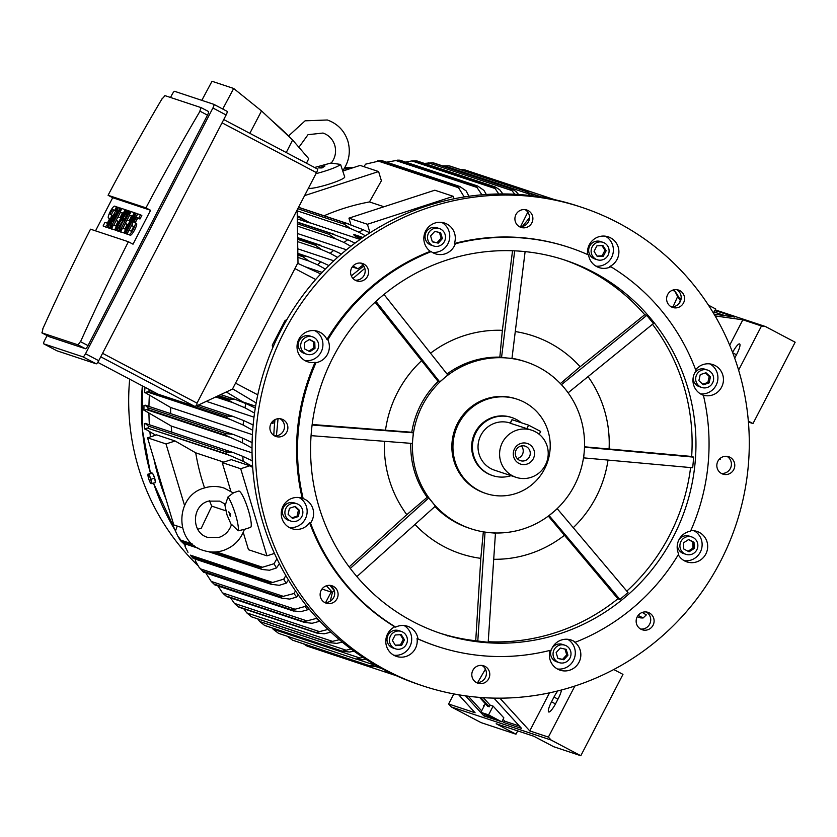<?xml version="1.0" encoding="UTF-8"?>
<svg xmlns="http://www.w3.org/2000/svg" width="837" height="837" viewBox="0 0 837 837"><rect width="100%" height="100%" fill="white"/><g stroke="black" fill="none" stroke-linecap="round" stroke-linejoin="round"><path stroke-width="1.26" d="M225.551 504.303L227.988 496.948L233.314 492.962M233.397 493.003L224.096 488.076C217.474 485.941 210.84 485.931 204.176 488.044C174.902 495.766 174.232 542.533 203.391 550.432C210.014 552.577 216.647 552.587 223.312 550.474C233.638 546.812 240.669 539.771 244.383 529.35L238.189 530.804L231.535 524.36C229.453 530.836 225.289 535.178 219.053 537.396L207.722 537.385C191.045 533.033 191.443 505.558 208.434 501.122L219.765 501.133L225.655 504.429M227.988 496.948A19.105 3.296 72 0 1 235.553 514.692A19.105 3.296 72 0 1 238.189 530.804M233.188 492.847L238.681 491.057A19.105 3.296 72 0 1 239.12 491.078A19.105 3.296 72 0 1 248.087 509.356A19.105 3.296 72 0 1 250.493 527.383L244.289 529.402M222.223 462.61L231.315 459.649L249.792 465.78L240.7 468.741L222.223 462.61L230.855 491.256M243.232 532.342L248.474 549.71L266.951 555.841L274.452 553.403M240.7 468.741L266.951 555.841M175.111 440.994L166.019 443.945L147.542 437.814L156.624 434.863L175.111 440.994L195.722 452.838A216.208 211.28 108.4 0 0 204.573 487.919M209.47 500.808A216.208 211.28 108.4 0 0 211.782 506.144L201.351 528.095L197.762 529.266M225.812 510.811L211.782 506.144M195.722 452.838L223.699 462.129M166.019 443.945L184.558 505.496M147.542 437.814L173.782 524.914L182.445 527.791M249.792 465.78L252.69 467.444M276.44 435.774L278.051 418.72M334.361 590.744L329.904 585.356M330.238 601.196L332.435 592.303L334.287 590.713M525.029 209.616A9.165 8.956 -71.6 0 1 519.369 226.67M726.945 456.332A9.165 8.956 -71.6 0 1 721.285 473.386M481.945 665.436A9.165 8.956 -71.6 0 1 476.284 682.49M280.029 418.73A9.165 8.956 -71.6 0 1 274.369 435.784M422.936 685.901L419.546 684.771A252.115 246.36 -71.6 0 1 383.001 669.192A252.115 246.36 -71.6 0 1 272.297 348.851A252.115 246.36 -71.6 0 1 578.377 206.216L581.767 207.335A252.115 246.36 -71.6 0 1 618.302 222.914A252.115 246.36 -71.6 0 1 729.006 543.255A252.115 246.36 -71.6 0 1 422.936 685.901A252.115 246.36 -71.6 0 1 386.391 670.322A252.115 246.36 -71.6 0 1 275.687 349.981A252.115 246.36 -71.6 0 1 581.767 207.335M360.716 263.08A9.165 8.956 -71.6 0 1 355.055 280.133M330.249 585.387A9.165 8.956 -71.6 0 1 324.589 602.441M646.258 611.973A9.165 8.956 -71.6 0 1 640.598 629.026M676.725 289.665A9.165 8.956 -71.6 0 1 671.065 306.719M523.031 227.821A9.165 8.956 -71.6 0 1 515.111 216.909A9.165 8.956 -71.6 0 1 526.776 210.003A9.165 8.956 -71.6 0 1 523.031 227.821M716.87 464.661A9.165 8.956 -71.6 0 1 728.692 456.72A9.165 8.956 -71.6 0 1 734.74 466.167A9.165 8.956 -71.6 0 1 722.917 474.119A9.165 8.956 -71.6 0 1 716.87 464.661M481.673 665.405A9.165 8.956 -71.6 0 1 489.582 676.327A9.165 8.956 -71.6 0 1 477.917 683.222A9.165 8.956 -71.6 0 1 481.673 665.405M287.834 428.565A9.165 8.956 -71.6 0 1 276.011 436.516A9.165 8.956 -71.6 0 1 269.953 427.069A9.165 8.956 -71.6 0 1 281.787 419.117A9.165 8.956 -71.6 0 1 287.834 428.565M365.288 279.15A9.165 8.956 -71.6 0 1 350.745 273.94A9.165 8.956 -71.6 0 1 362.463 263.467A9.165 8.956 -71.6 0 1 365.288 279.15M336.045 588.568A9.165 8.956 -71.6 0 1 326.221 603.184A9.165 8.956 -71.6 0 1 321.722 589.384A9.165 8.956 -71.6 0 1 336.045 588.568M639.416 614.086A9.165 8.956 -71.6 0 1 653.959 619.296A9.165 8.956 -71.6 0 1 642.241 629.769A9.165 8.956 -71.6 0 1 639.416 614.086M668.658 304.668A9.165 8.956 -71.6 0 1 678.472 290.052A9.165 8.956 -71.6 0 1 682.982 303.852A9.165 8.956 -71.6 0 1 668.658 304.668M575.375 642.23A16.039 15.673 -71.6 0 0 551.238 650.077A210.097 205.306 -71.6 0 1 437.092 646.321L436.171 646.018A210.097 205.306 -71.6 0 1 417.046 638.558A16.039 15.673 -71.6 0 1 394.122 655.402A16.039 15.673 -71.6 0 1 394.761 626.808A210.097 205.306 -71.6 0 1 309.606 522.759A16.039 15.673 -71.6 0 1 281.933 518.323A16.039 15.673 -71.6 0 1 302.23 498.287A210.097 205.306 -71.6 0 1 315.078 362.358A16.039 15.673 -71.6 0 1 298.861 339.247A16.039 15.673 -71.6 0 1 326.932 339.498A210.097 205.306 -71.6 0 1 430.249 251.309A16.039 15.673 -71.6 0 1 444.635 223.071A16.039 15.673 -71.6 0 1 454.386 243.462A210.097 205.306 -71.6 0 1 568.532 247.218L569.453 247.522A210.097 205.306 -71.6 0 1 588.578 254.982A16.039 15.673 -71.6 0 0 610.864 266.731A210.097 205.306 -71.6 0 1 696.018 370.781A16.039 15.673 -71.6 0 0 703.394 395.252A210.097 205.306 -71.6 0 1 690.546 531.181A16.039 15.673 -71.6 0 0 678.692 554.042A210.097 205.306 -71.6 0 1 575.375 642.23L574.444 641.927A16.039 15.673 -71.6 0 1 560.068 670.165A16.039 15.673 -71.6 0 1 550.118 650.37M587.637 254.563A16.039 15.673 -71.6 0 1 610.571 237.834A16.039 15.673 -71.6 0 1 609.932 266.428L610.864 266.731M695.631 369.755A16.039 15.673 -71.6 0 1 722.76 374.903A16.039 15.673 -71.6 0 1 703.143 395.169M690.745 530.731A16.039 15.673 -71.6 0 1 705.842 553.989A16.039 15.673 -71.6 0 1 678.284 554.732M432.342 252.397A16.039 15.673 108.4 0 0 441.779 222.422M454.386 243.462L455.307 243.766A16.039 15.673 -71.6 0 1 431.181 251.613L430.249 251.309M700.496 393.892A16.039 15.673 108.4 0 0 709.933 363.917M684.227 560.706A16.039 15.673 108.4 0 0 694.155 530.794M557.379 668.972A16.039 15.673 108.4 0 0 567.737 639.301M393.767 655.214A16.039 15.673 108.4 0 0 404.125 625.542M394.761 626.808L395.681 627.112A16.039 15.673 -71.6 0 1 417.966 638.872L417.046 638.558M289.225 527.477A16.039 15.673 108.4 0 0 299.154 497.555M302.23 498.287L303.161 498.59A16.039 15.673 -71.6 0 1 310.537 523.073L309.606 522.759M305.003 360.601A16.039 15.673 108.4 0 0 314.932 330.678M326.932 339.498L327.853 339.801A16.039 15.673 -71.6 0 1 316.009 362.662L315.078 362.358M306.771 354.239L304.302 353.423A9.165 8.956 -71.6 0 1 299.259 340.544A9.165 8.956 -71.6 0 1 310.077 336.024L312.546 336.84A9.165 8.956 108.4 0 0 301.728 341.36A9.165 8.956 108.4 0 0 306.771 354.239A9.165 8.956 108.4 0 0 317.589 349.72A9.165 8.956 108.4 0 0 312.546 336.84M309.868 351.697L304.522 348.872L304.312 342.72L309.449 339.383L314.785 342.207L314.994 348.359L309.868 351.697M308.843 351.153L313.76 347.951L313.551 341.799L309.24 339.519M314.994 348.359L313.76 347.951M314.785 342.207L313.551 341.799M290.994 521.116L288.535 520.3A9.165 8.956 -71.6 0 1 285.166 505.119A9.165 8.956 -71.6 0 1 294.31 502.901L296.769 503.717A9.165 8.956 108.4 0 0 285.291 515.205A9.165 8.956 108.4 0 0 300.138 518.898A9.165 8.956 108.4 0 0 296.769 503.717M298.307 516.555L292.521 518.438L288.095 514.295L289.456 508.279L295.241 506.395L299.667 510.528L298.307 516.555L297.072 516.147L298.432 510.12L294.655 506.584M299.667 510.528L298.432 510.12M291.883 517.831L297.072 516.147M395.535 648.853L393.076 648.026A9.165 8.956 -71.6 0 1 387.719 635.817A9.165 8.956 -71.6 0 1 398.851 630.627L401.31 631.443A9.165 8.956 108.4 0 0 394.206 648.277A9.165 8.956 108.4 0 0 406.667 643.663A9.165 8.956 108.4 0 0 401.31 631.443M404.47 639.845L401.624 645.327L395.587 645.63L392.375 640.441L395.221 634.969L401.268 634.666L404.47 639.845L403.235 639.437L400.316 634.718M395.305 645.17L400.4 644.919L403.235 639.437M401.624 645.327L400.4 644.919M559.147 662.611A9.165 8.956 108.4 0 0 571.012 653.927A9.165 8.956 108.4 0 0 559.409 645.201A9.165 8.956 108.4 0 0 559.147 662.611L556.689 661.795A9.165 8.956 -71.6 0 1 551.123 650.108M551.918 648.424A9.165 8.956 -71.6 0 1 562.464 644.396L564.923 645.212M566.168 649.345L567.936 655.214L563.803 659.776L557.913 658.478L556.145 652.609L560.267 648.047L566.168 649.345M557.871 658.332L562.569 659.368L566.701 654.806L564.975 649.083M563.803 659.776L562.569 659.368M567.936 655.214L566.701 654.806M685.995 554.345A9.165 8.956 108.4 0 0 696.813 549.836A9.165 8.956 108.4 0 0 691.77 536.946A9.165 8.956 108.4 0 0 680.952 541.466A9.165 8.956 108.4 0 0 685.995 554.345L683.536 553.529A9.165 8.956 -71.6 0 1 677.489 543.998M678.765 540.158A9.165 8.956 -71.6 0 1 689.311 536.13L691.77 536.946M688.673 539.499L694.009 542.313L694.218 548.465L689.092 551.803L683.756 548.988L683.547 542.826L688.673 539.499M688.066 551.259L692.994 548.057L692.785 541.905L688.464 539.624M694.218 548.465L692.994 548.057M694.009 542.313L692.785 541.905M701.772 387.479A9.165 8.956 108.4 0 0 713.239 375.98A9.165 8.956 108.4 0 0 698.403 372.298A9.165 8.956 108.4 0 0 701.772 387.479L699.303 386.663A9.165 8.956 -71.6 0 1 693.266 377.121M694.532 373.281A9.165 8.956 -71.6 0 1 705.078 369.253L707.547 370.069M700.234 374.631L706.02 372.747L710.435 376.891L709.075 382.917L703.289 384.8L698.874 380.657L700.234 374.631M702.651 384.193L707.851 382.509L709.211 376.483L705.424 372.946M709.075 382.917L707.851 382.509M710.435 376.891L709.211 376.483M595.954 266.156A16.039 15.673 108.4 0 0 605.392 236.18M597.231 259.742L594.762 258.926A9.165 8.956 -71.6 0 1 589.405 246.706A9.165 8.956 -71.6 0 1 600.537 241.527L603.006 242.343A9.165 8.956 108.4 0 0 595.902 259.177A9.165 8.956 108.4 0 0 608.363 254.553A9.165 8.956 108.4 0 0 603.006 242.343M594.071 251.341L596.907 245.858L602.954 245.565L606.166 250.744L603.32 256.227L597.273 256.52L594.071 251.341M596.99 256.07L602.085 255.808L604.931 250.336L602.002 245.607M603.32 256.227L602.085 255.808M606.166 250.744L604.931 250.336M433.618 245.973L431.149 245.157A9.165 8.956 -71.6 0 1 431.411 227.748A9.165 8.956 -71.6 0 1 436.924 227.758L439.394 228.574A9.165 8.956 108.4 0 0 427.519 237.258A9.165 8.956 108.4 0 0 439.122 245.984A9.165 8.956 108.4 0 0 439.394 228.574M432.373 241.841L430.605 235.971L434.738 231.41L440.628 232.717L442.396 238.576L438.274 243.148L432.373 241.841M432.331 241.694L437.04 242.73L441.162 238.168L439.435 232.445M438.274 243.148L437.04 242.73M442.396 238.576L441.162 238.168M327.853 339.801A210.097 205.306 -71.6 0 1 431.181 251.613M303.161 498.59A210.097 205.306 -71.6 0 1 316.009 362.662M395.681 627.112A210.097 205.306 -71.6 0 1 310.537 523.073M437.092 646.321A210.097 205.306 -71.6 0 1 417.966 638.872M455.307 243.766A210.097 205.306 -71.6 0 1 569.453 247.522M412.798 621.483A196.726 192.238 -71.6 0 1 326.409 371.513A196.726 192.238 -71.6 0 1 565.247 260.213A196.726 192.238 -71.6 0 1 593.757 272.37A196.726 192.238 -71.6 0 1 680.136 522.33A196.726 192.238 -71.6 0 1 441.308 633.63A196.726 192.238 -71.6 0 1 412.798 621.483M485.021 532.102L490.241 532.709A87.854 85.855 -71.6 0 1 470.823 528.722A87.854 85.855 -71.6 0 1 458.09 523.292A87.854 85.855 -71.6 0 1 432.091 502.022A87.854 85.855 -71.6 0 1 412.84 438.128A87.854 85.855 -71.6 0 1 422.518 405.244A87.854 85.855 -71.6 0 1 443.767 378.47A87.854 85.855 -71.6 0 1 506.762 357.974A87.854 85.855 -71.6 0 1 526.18 361.95A87.854 85.855 -71.6 0 1 538.913 367.38A87.854 85.855 -71.6 0 1 564.912 388.661A87.854 85.855 -71.6 0 1 584.153 452.545A87.854 85.855 -71.6 0 1 574.475 485.429A87.854 85.855 -71.6 0 1 553.226 512.213A87.854 85.855 -71.6 0 1 490.241 532.709L495.452 533.138L488.191 642.314L475.73 640.755A196.726 192.238 -71.6 0 1 439.383 632.981M549.072 515.54L557.275 508.76L628.012 592.554L619.924 599.449L617.884 598.779A196.726 192.238 -71.6 0 1 488.233 641.738M690.588 467.58A196.726 192.238 -71.6 0 1 626.798 591.121M652.494 324.285A196.726 192.238 -71.6 0 1 691.655 456.458L693.695 457.138L692.691 467.768L583.494 457.849M563.311 259.585A196.726 192.238 -71.6 0 1 589.907 271.094A196.726 192.238 -71.6 0 1 644.731 314.712L646.771 315.382L653.435 323.521L568.103 392.815M515.278 331.557A114.784 112.158 -71.6 0 1 549.595 342.929A114.784 112.158 -71.6 0 1 580.135 366.742L644.731 314.712M475.73 640.755L480.815 558.352A114.784 112.158 -71.6 0 1 444.018 546.624A114.784 112.158 -71.6 0 1 414.974 524.443M480.815 558.352L483.326 531.83M434.916 506.542A87.854 85.855 108.4 0 0 456.395 522.738A87.854 85.855 108.4 0 0 469.128 528.157L470.823 528.722M410.789 443.328A87.854 85.855 108.4 0 0 427.194 497.283L428.858 497.837L435.418 506.092L428.764 497.952L350.284 568.407M485.941 493.495L484.864 493.139A49.655 48.525 -71.6 0 1 477.665 490.063A49.655 48.525 -71.6 0 1 457.557 423.344A49.655 48.525 -71.6 0 1 516.147 398.872L517.224 399.228A49.655 48.525 -71.6 0 1 524.422 402.304A49.655 48.525 -71.6 0 1 546.226 465.393A49.655 48.525 -71.6 0 1 485.941 493.495A49.655 48.525 -71.6 0 1 478.743 490.419A49.655 48.525 -71.6 0 1 456.939 427.33A49.655 48.525 -71.6 0 1 517.224 399.228M511.972 417.611L511.208 417.36A30.561 29.86 108.4 0 0 475.154 432.415A30.561 29.86 108.4 0 0 491.957 475.364L492.721 475.625A30.561 29.86 -71.6 0 1 475.918 432.677A30.561 29.86 -71.6 0 1 511.972 417.611A30.561 29.86 -71.6 0 1 521.284 422.737M511.051 475.667A30.561 29.86 -71.6 0 1 492.721 475.625M516.084 477.341A24.828 24.263 -71.6 0 1 502.441 442.438A24.828 24.263 -71.6 0 1 531.725 430.208A24.828 24.263 -71.6 0 1 545.379 465.1A24.828 24.263 -71.6 0 1 516.084 477.341L494.531 470.185A24.828 24.263 -71.6 0 1 480.877 435.282A24.828 24.263 -71.6 0 1 510.172 423.051L510.235 423.072M531.725 430.208L510.162 423.219L511.993 419.682L528.628 425.175L540.681 431.473L539.216 434.309M533.295 458.718A10.85 10.599 -71.6 0 1 518.919 463.395A10.85 10.599 -71.6 0 1 514.525 448.82A10.85 10.599 -71.6 0 1 528.9 444.144A10.85 10.599 -71.6 0 1 533.295 458.718M529.392 456.887A7.638 7.47 -71.6 0 1 520.384 460.653A7.638 7.47 -71.6 0 1 516.178 449.919A7.638 7.47 -71.6 0 1 525.197 446.152A7.638 7.47 -71.6 0 1 529.392 456.887M521.357 445.943A7.638 7.47 -71.6 0 1 517.182 458.53M526.18 361.95L524.485 361.396A87.854 85.855 108.4 0 0 511.982 358.288M511.972 358.414L506.762 357.974L511.972 358.414L525.113 251.613M617.884 598.779L548.319 516.105M564.19 535.492A114.784 112.158 -71.6 0 1 493.715 559.283M608.007 460.078A114.784 112.158 -71.6 0 1 573.24 527.676M693.695 457.138L584.655 447.23L583.651 457.86M584.519 446.801L691.655 456.458M588.066 376.619A114.784 112.158 -71.6 0 1 609.095 448.862M646.771 315.382L561.575 384.591L568.239 392.731M560.403 383.576L580.135 366.742M447.816 375.018L443.767 378.47L447.816 375.018L384.005 294.457M514.671 250.838L501.541 357.535L506.762 357.974L499.835 357.137A87.854 85.855 108.4 0 0 447 373.993M499.835 357.137L502.367 330.322L512.547 250.755M430.532 353.204A114.784 112.158 -71.6 0 1 502.367 330.322M375.949 301.393L439.728 381.913L443.767 378.47L439.802 382.028L438.138 381.484A87.854 85.855 108.4 0 0 411.804 432.269L413.478 432.823L412.84 438.128L413.342 432.813L312.107 425.018M312.17 424.495L411.804 432.269M438.138 381.484L375.07 302.199M385.522 430.051A114.784 112.158 -71.6 0 1 421.335 360.956M412.84 438.128L412.338 443.453L412.84 438.128M349.155 566.9L406.813 514.671L427.194 497.283M406.813 514.671A114.784 112.158 -71.6 0 1 384.486 441.308M356.886 576.599L435.418 506.092M485.031 532.269L477.77 641.435M549.187 515.665L619.924 599.449M311.071 435.648L412.338 443.453M364.827 268.426L362.965 264.942M352.973 278.459L364.754 268.405M642.261 612.433L646.321 614.902A244.477 238.901 -71.6 0 1 643.151 617.936L638.129 615.425M640.776 617.915L643.109 617.978L646.321 614.902M640.535 617.852L637.271 616.743L640.535 617.852M574.862 686.037L548.392 737.094L551.081 740.034L580.805 755.727L622.969 674.381L613.762 669.516M580.805 755.727L553.707 746.73L533.88 736.267L496.153 723.743L515.979 734.206L481.024 722.603L451.289 706.92L551.081 740.034M561.47 689.991A10.693 2.239 117.8 0 1 558.3 698.487L555.841 703.226A10.693 2.239 117.8 0 1 548.695 711.973A10.693 2.239 117.8 0 1 551.531 701.804L553.989 697.054A10.693 2.239 117.8 0 1 557.798 690.943M517.695 730.9L515.979 734.206M549.49 692.858L529.758 730.91L548.392 737.094M522.372 226.503L529.476 217.787M363.227 266.532A216.208 211.28 108.4 0 0 351.331 275.917M297.261 215.664L309.627 222.684L360.119 239.434M309.627 222.684A216.208 211.28 108.4 0 0 309.272 222.872L297.302 218.896M297.533 233.544L346.476 249.792M352.283 266.93L357.964 268.813A216.208 211.28 -71.6 0 1 362.986 265.078M297.773 248.83L333.827 260.799M305.306 266.825L322.13 272.412M325.352 269.064L317.568 264.795A244.477 238.901 -71.6 0 1 320.749 261.751L328.857 265.549M317.568 264.795L308.874 261.029L302.795 256.708A250.964 245.241 -71.6 0 1 303.674 255.85L308.424 256.907L297.846 253.37M308.194 256.823L320.812 261.782M297.857 253.914L303.674 255.85M302.795 256.708L297.867 255.065M308.874 261.029L297.909 257.388M357.964 268.813L353.015 266.009M337.573 257.377L330.186 253.318A244.477 238.901 -71.6 0 1 333.66 250.42L341.391 254.04M360.391 263.048L361.427 263.54M330.186 253.318L321.586 249.583L315.392 245.22A250.964 245.241 -71.6 0 1 316.512 244.268L333.66 250.42M297.595 237.624L320.655 245.304M297.606 238.001L316.512 244.268M315.392 245.22L297.627 239.319M321.586 249.583L297.658 241.642M350.891 246.277L343.955 242.458A244.477 238.901 -71.6 0 1 347.763 239.717L355.034 243.128M343.955 242.458L335.407 238.733L329.119 234.329A250.964 245.241 -71.6 0 1 330.489 233.324L347.763 239.717M297.355 222.098L333.984 234.287M297.365 222.328L330.489 233.324M329.119 234.329L297.386 223.803M335.407 238.733L297.417 226.116M297.648 215.8L297.982 216.909L297.271 216.678M297.982 216.909L309.272 222.872M362.944 237.467L353.852 234.454L354.187 235.563L360.726 239.016M361.971 238.147L354.187 235.563M365.413 235.804L359 232.267A244.477 238.901 -71.6 0 1 363.195 229.715L369.912 232.864M359 232.267L350.462 228.522L344.08 224.096A250.964 245.241 -71.6 0 1 345.733 223.06L363.195 229.715M298.537 207.294L348.495 223.897M298.495 207.388L345.733 223.06M344.08 224.096L297.794 208.737M350.462 228.522L297.177 210.84M454.041 198.798L453.298 196.339L367.422 224.274L369.996 232.812M453.298 196.339L434.821 190.208L348.945 218.143L350.954 224.839M367.422 224.274L348.945 218.143M304.584 195.628L378.606 171.554L381.39 180.771L369.473 201.937A216.208 211.28 108.4 0 0 324.086 215.768M369.473 201.937L383.974 206.749M378.606 171.554L360.13 165.412L342.929 171.01M298.903 147.291L308.016 134.684L323.019 133.041C328.847 135.134 332.76 139.193 334.758 145.24C336.516 151.738 335.355 157.691 331.253 163.1L340.575 164.418L344.718 176.942A19.105 2.375 163.2 0 1 328.711 184.234A19.105 2.375 163.2 0 1 308.539 188.273A19.105 2.375 163.2 0 1 308.424 188.231M340.575 164.418A19.105 2.375 163.2 0 1 315.999 173.625M272.705 347.91L272.276 345.189L284.998 320.655L287.007 319.41M158.109 394.196L194.498 406.28L196.737 405.84L197.019 403.141L297.166 209.951L297.993 262.661L294.917 268.593L315.675 279.506M297.166 209.951L316.491 172.663A3.819 0.806 -62.2 0 0 317.505 169.032A3.819 0.806 -62.2 0 0 317.485 169.022L223.741 119.555L317.505 169.032M201.811 100.346L212.012 81.273L233.68 88.471L222.736 109.019M306.468 163.205L308.738 158.695L292.626 140.02L261.531 110.923L233.68 88.471M272.015 120.737A26.742 2.333 42.1 0 1 290.575 138.095M261.531 110.923L249.844 133.324M292.626 140.02L286.254 152.543M56.895 350.776A3.819 0.806 -62.2 0 0 56.916 350.797L96.213 363.833A3.819 0.806 -62.2 0 0 98.735 360.705L226.116 114.972A3.819 0.806 -62.2 0 0 227.12 111.342A3.819 0.806 -62.2 0 0 227.099 111.331L213.937 104.384M43.702 343.819L56.916 350.797A3.819 0.806 -62.2 0 0 56.937 350.808L43.723 343.829A3.819 0.806 117.8 0 1 43.702 343.819A3.819 0.806 117.8 0 1 44.717 340.188L47.092 335.606M170.518 97.479L172.087 94.455A3.819 0.806 117.8 0 1 174.619 91.317L213.885 104.353A3.819 0.806 117.8 0 1 213.906 104.363A3.819 0.806 117.8 0 1 212.901 108.004L85.52 353.737A3.819 0.806 117.8 0 1 82.999 356.865L43.723 343.829M49.09 336.662A3.819 0.806 -62.2 0 0 49.121 336.683L85.489 348.757A3.819 0.806 -62.2 0 0 88.011 345.618L207.482 115.14A3.819 0.806 -62.2 0 0 208.497 111.509A3.819 0.806 -62.2 0 0 208.465 111.499L201.246 107.691M41.85 332.844L49.121 336.683A3.819 0.806 -62.2 0 0 49.142 336.694L41.85 332.844L78.218 344.917L85.489 348.757M207.482 115.14L200.022 111.206A2291.957 2239.666 108.4 0 0 145.962 207.858L150.587 210.296L133.02 244.195L128.396 241.747A2291.957 2239.666 108.4 0 0 80.551 341.684L88.011 345.618M161.782 99.268L164.973 95.711M145.962 207.858L108.078 195.283A2291.957 2239.666 -71.6 0 1 162.137 98.63M164.858 95.596L201.204 107.659L208.497 111.509M201.016 107.67L199.635 111.834M95.533 230.845L112.702 197.72L108.078 195.283M112.702 197.72L150.587 210.296M120.402 212.295L117.965 216.992M116.113 220.56L113.665 225.289M111.792 228.909L109.574 228.103L115.025 213.927L107.963 227.57L107.146 227.298L117.599 207.137L118.415 207.398L112.953 221.585L120.026 207.942L120.842 208.204L110.379 228.375L109.574 228.103M110.191 226.513L109.281 228.271L107.146 227.298M118.415 207.398L119.733 208.099L119.126 209.689M129.557 215.339L127.13 220.026M125.278 223.605L122.83 228.334M120.957 231.943L118.467 231.054L124.117 218.331L116.856 230.52L115.778 230.165L126.23 209.993L127.036 210.265L121.804 220.351L127.841 210.537L128.385 210.715L123.96 221.062L129.191 210.976L129.997 211.248L119.545 231.42L118.467 231.054M119.053 229.746L118.174 231.221L115.778 230.165M136.201 213.309L125.749 233.471L124.933 233.209L135.385 213.037L137.519 214L136.64 215.684M132.476 223.741L129.024 230.395M127.172 233.962L124.933 233.209M140.511 214.732L138.66 218.3L136.776 217.672A2.678 0.565 -62.2 0 0 135.029 219.817A2.678 0.565 -62.2 0 0 134.297 222.412A2.678 0.565 -62.2 0 0 134.318 222.412L135.123 222.684A6.686 1.402 -62.2 0 1 135.175 222.705A6.686 1.402 -62.2 0 1 133.345 229.171A6.686 1.402 -62.2 0 1 128.982 234.548L127.088 233.921L128.94 230.363L130.823 230.991A2.678 0.565 -62.2 0 0 132.57 228.836A2.678 0.565 -62.2 0 0 133.303 226.252L132.476 225.969A6.686 1.402 -62.2 0 1 132.424 225.959A6.686 1.402 -62.2 0 1 134.255 219.493A6.686 1.402 -62.2 0 1 138.628 214.115L141.83 215.433L139.988 218.991L138.095 218.363A2.678 0.565 -62.2 0 0 136.567 220.131A2.678 0.565 -62.2 0 0 135.531 222.893M135.217 222.726L136.452 223.385A6.686 1.402 117.8 0 1 136.494 223.395A6.686 1.402 117.8 0 1 134.663 229.861A6.686 1.402 117.8 0 1 130.3 235.239L127.088 233.921M125.268 233.377L120.622 231.776L122.464 228.219L124.891 229.024L127.35 224.274L125.194 223.563L127.046 219.995L129.201 220.717L131.66 215.967L129.233 215.161L131.545 216.187M127.234 224.494L125.194 223.563M116.102 230.342L111.457 228.731L113.309 225.174L115.736 225.98L118.195 221.23L116.04 220.518L117.881 216.961L120.036 217.672L122.495 212.933L120.068 212.127L122.38 213.153M118.08 221.449L116.04 220.518M115.642 210.914L114.114 210.411A2.678 0.565 -62.2 0 0 112.576 212.169A2.678 0.565 -62.2 0 0 111.541 214.931M111.227 214.764L112.461 215.423A6.686 1.402 117.8 0 1 112.514 215.444A6.686 1.402 117.8 0 1 112.713 216.574M107.513 226.607A6.686 1.402 117.8 0 1 106.32 227.287L103.108 225.959L104.949 222.401L106.843 223.029A2.678 0.565 -62.2 0 0 108.59 220.874A2.678 0.565 -62.2 0 0 109.312 218.29A2.678 0.565 -62.2 0 0 109.302 218.279L108.444 217.997A6.686 1.402 -62.2 0 0 108.486 218.018M103.108 225.959L104.991 226.586A6.686 1.402 -62.2 0 0 109.365 221.209A6.686 1.402 -62.2 0 0 111.185 214.743L110.338 214.45A2.678 0.565 -62.2 0 0 110.338 214.45A2.678 0.565 -62.2 0 1 111.049 211.866A2.678 0.565 -62.2 0 1 112.796 209.71L114.679 210.338L116.521 206.781L114.638 206.153A6.686 1.402 -62.2 0 0 110.275 211.531A6.686 1.402 -62.2 0 0 108.444 217.997M111.185 214.743A6.686 1.402 -62.2 0 0 111.143 214.722L112.514 215.444M114.679 210.338L115.673 210.861M116.521 206.781L117.515 207.304M120.068 212.127L121.92 208.57L125.152 209.637L114.69 229.809L111.457 228.731M114.69 229.809L116.019 230.499M125.152 209.637L126.136 210.16M129.233 215.161L131.074 211.604L134.307 212.682L123.855 232.843L120.622 231.776M123.855 232.843L125.184 233.544M134.307 212.682L135.301 213.205M138.66 218.3L139.988 218.991M125.749 233.471L127.067 234.172M128.385 210.715L129.128 211.102M127.036 210.265L127.768 210.652M116.856 230.52L118.174 231.221M119.545 231.42L120.863 232.111M129.997 211.248L130.99 211.771M107.963 227.57L109.281 228.271M110.379 228.375L111.708 229.076M120.842 208.204L121.825 208.727M42.677 329.108A2291.957 2239.666 -71.6 0 1 90.511 229.181L128.396 241.747M80.844 341.015L78.103 344.802M42.049 332.844L42.99 328.449M158.13 394.206L97.762 362.348L158.13 394.206M196.737 405.84L232.456 389.09L294.917 268.593M255.609 406.207L242.971 401.969M274.986 419.63A216.208 211.28 108.4 0 0 273.804 435.428M326.472 585.774A216.208 211.28 108.4 0 0 332.435 592.303M353.978 651.144L349.657 652.023L342.479 651.301A250.964 245.241 -71.6 0 1 342.281 651.176L351.038 648.978M345.932 650.14L259.732 621.525L264.513 625.365L342.281 651.176M264.513 625.365A250.964 245.241 108.4 0 0 264.722 625.49L342.908 651.468M342.479 651.301L264.722 625.49M257.65 618.846L259.732 621.525M365.884 659.242L363.091 659.734L356.123 659.075L362.955 657.348M359.795 657.987L273.144 629.225L278.543 633.358L356.489 659.221M272.109 627.97L273.144 629.225M377.006 666.514L370.456 666.043A250.964 245.241 -71.6 0 1 370.236 665.949L374.986 664.766M377.864 666.398L376.985 666.524M370.529 666.064L292.688 640.232L370.529 666.064M370.236 665.949L292.469 640.138A250.964 245.241 108.4 0 0 292.688 640.232M374.108 664.923L358.027 659.587M287.237 636.246L292.469 640.138M499.867 698.163L529.758 730.91M501.834 721.776L483.859 715.907L465.55 695.85M458.686 694.794L475.092 712.768L448.611 703.98L451.289 706.92M493.914 698.11L521.587 728.431L503.497 722.425L502.221 721.023M503.497 722.425L504.784 721.201L519.432 726.056M503.089 719.349L504.784 721.201M483.859 715.907L485.659 714.85M503.853 717.884L501.792 721.86L488.578 714.882L493.119 706.125L503.853 717.884M485.345 703.718L480.877 712.329L494.092 719.307M480.877 712.329L488.578 714.882M489.561 716.503L486.234 714.892L489.561 716.503M494.343 718.094L491.005 716.482L494.343 718.094M479.57 697.388L487.699 706.302L489.247 706.815L490.116 705.131L493.119 706.125M483.294 697.66L490.116 705.131M489.247 706.815L480.731 697.483M468.291 696.217L481.652 710.843M453.821 693.925L448.611 703.98M719.15 459.367L720.364 459.199L719.653 458.843M720.458 458.142A244.477 238.901 -71.6 0 1 720.364 459.199M344.687 167.777A230.719 225.456 -71.6 0 1 353.946 167.431M197.762 565.456A230.719 225.456 -71.6 0 1 129.672 379.192M481.924 194.801L475.971 185.992A250.964 245.241 -71.6 0 1 477.655 186.002L483.953 190.407L486.328 194.477M475.971 185.992L397.167 160.16L399.887 160.191A250.964 245.241 108.4 0 0 398.203 160.181L386.537 162.169M477.655 186.002L399.887 160.191M477.467 187.603L395.022 160.244M495.117 188.555L493.464 186.703A250.964 245.241 -71.6 0 1 494.908 186.818L499.689 189.706L502.88 193.943M498.789 193.964L495.106 188.545L411.877 160.924L405.704 162.116M493.464 186.703L415.696 160.892L411.877 160.924M494.908 186.818L417.14 161.007A250.964 245.241 108.4 0 0 415.696 160.892M514.818 194.257L510.361 188.607A250.964 245.241 -71.6 0 1 511.553 188.785L515.801 191.317L518.616 194.487M510.361 188.607L432.593 162.796L424.338 163.393M511.553 188.785L433.786 162.974A250.964 245.241 108.4 0 0 432.593 162.796M512.118 190.637L428.167 162.776M520.53 226.733L527.802 212.159M529.957 195.523L526.703 191.621A250.964 245.241 -71.6 0 1 527.645 191.83L533.451 195.942M526.703 191.621L448.935 165.81L442.553 165.883M527.645 191.83L449.877 166.019A250.964 245.241 108.4 0 0 448.935 165.81M528.524 193.786L443.934 165.705M544.395 197.94L542.522 195.68A250.964 245.241 -71.6 0 1 543.213 195.879L546.812 198.066M542.522 195.68L464.755 169.869L460.57 169.566M543.213 195.879L465.445 170.068A250.964 245.241 108.4 0 0 464.755 169.869M542.428 197.281L530.229 193.232M554.554 199.645L480.019 174.912M464.116 196.967L464.169 196.862A244.477 238.901 -71.6 0 1 465.634 196.737M464.169 196.862L457.829 186.599A250.964 245.241 -71.6 0 1 459.754 186.463L466.136 190.899L468.929 196.256M457.829 186.599L380.061 160.788L365.612 164.157L363.875 166.657M459.754 186.463L381.986 160.652A250.964 245.241 108.4 0 0 380.061 160.788M459.105 187.917L377.571 160.85L381.986 160.652M271.376 422.926L273.008 423.47A216.208 211.28 -71.6 0 1 273.27 420.76M206.331 401.341L253.998 417.161M145.586 387.583L144.968 387.772A244.477 238.901 108.4 0 0 144.602 392.302L170.633 407.504L252.418 434.654M170.633 407.504A216.208 211.28 108.4 0 0 170.654 413.635M143.985 405.38A244.477 238.901 108.4 0 0 143.933 410.099L171.219 426.023L252.052 452.848M171.219 426.023A216.208 211.28 108.4 0 0 171.763 432.174M252.021 448.077L242.489 442.815A244.477 238.901 -71.6 0 1 242.542 438.096L252.104 442.574M242.489 442.815L225.77 435.345A250.964 245.241 -71.6 0 1 225.812 433.629L233.125 434.372L242.542 438.096M225.77 435.345L148.003 409.534L146.475 409.607L228.919 436.966M225.812 433.629L148.044 407.818A250.964 245.241 108.4 0 0 148.003 409.534M145.052 405.16L148.044 407.818M146.611 409.628L143.912 410.214M143.985 405.642L145.24 405.181M252.701 430.281L243.159 425.018A244.477 238.901 -71.6 0 1 243.525 420.488L253.14 424.987M230.363 419.525L226.712 417.517A250.964 245.241 -71.6 0 1 226.848 416.041L233.042 416.449L243.525 420.488M243.159 425.018L230.353 419.515L147.113 391.894L148.944 391.706L226.712 417.517M226.848 416.041L196.402 405.935M153.202 391.601L149.08 390.23A250.964 245.241 108.4 0 0 148.944 391.706M147.825 388.766L149.08 390.23M147.239 391.915L144.539 392.637M254.542 413.101L245.011 407.849A244.477 238.901 -71.6 0 1 245.68 403.486L255.306 407.996M273.008 423.47L271.554 422.643M215.695 396.947L232.874 402.649L228.815 400.274A250.964 245.241 -71.6 0 1 229.014 399.061L235.668 399.584L245.68 403.486M245.084 407.881L232.644 402.555M228.815 400.274L216.992 396.351M229.014 399.061L218.583 395.598M252.628 466.554L243.148 461.313A244.477 238.901 -71.6 0 1 242.835 456.374L252.293 460.81M243.148 461.313L226.116 453.821A250.964 245.241 -71.6 0 1 226.021 451.865L233.439 452.639L242.835 456.374M226.116 453.821L147.134 428L228.679 455.056M226.021 451.865L148.254 426.054A250.964 245.241 108.4 0 0 148.348 428.01M145.167 423.376L148.254 426.054M147.26 428.021L144.665 428.983M144.278 423.658A244.477 238.901 108.4 0 0 144.592 428.596L155.63 435.188M144.288 423.773L145.607 423.407M177.256 526.075L175.446 531.014L177.674 535.9L180.938 540.179L182.602 541.706L194.121 545.525M213.759 552.054L260.37 567.517L262.483 567.245L216.291 551.918M192.165 543.914L180.938 540.179M262.483 567.245L274.002 563.719L276.953 558.75M279.412 563.709L276.461 567.957L269.504 570.227L262.232 569.495L208.675 551.698M198.4 548.287L183.293 543.297L180.52 540.692L177.674 535.9M261.364 569.191A250.964 245.241 -71.6 0 1 260.37 567.517M182.602 541.706A250.964 245.241 108.4 0 0 183.596 543.38M276.461 567.957A244.477 238.901 -71.6 0 1 274.002 563.719M332.195 593.14A216.208 211.28 -71.6 0 1 331.149 592.062L321.983 589.018M243.818 608.844L246.81 612.914L332.519 641.362L339.362 639.677M342.281 642.115L336.683 643.391L329.318 642.607A250.964 245.241 -71.6 0 1 328.931 642.335L332.53 641.362M329.318 642.607L251.613 616.848L328.931 642.335M246.81 612.914L251.163 616.524A250.964 245.241 108.4 0 0 251.55 616.796M330.887 632.134L324.181 633.818L316.637 632.981A250.964 245.241 -71.6 0 1 316.083 632.521L328.01 629.403M316.637 632.981L238.869 607.191L236.4 605.235L238.315 606.71L316.083 632.521M238.315 606.71A250.964 245.241 108.4 0 0 238.88 607.17L317.202 633.191M319.577 631.642L234.402 603.372L236.4 605.235M230.593 597.9L234.402 603.372M319.692 621.002L319.483 621.305A244.477 238.901 -71.6 0 1 316.396 618.407L316.763 617.832M325.656 602.504L331.149 592.062M319.483 621.305L312.149 623.283L304.459 622.393A250.964 245.241 -71.6 0 1 303.758 621.734L316.396 618.407M304.459 622.393L226.628 596.582L223.238 593.6L225.99 595.923L303.758 621.734M225.99 595.923A250.964 245.241 108.4 0 0 226.701 596.582M307.106 620.96L222.506 592.878L217.976 585.984M308.686 608.499L307.817 609.713A244.477 238.901 -71.6 0 1 304.877 606.532L305.84 604.963M294.927 609.273L304.93 606.501M307.817 609.713L300.629 611.732L292.804 610.79A250.964 245.241 -71.6 0 1 291.977 609.911L295.126 609.252L211.175 581.391L214.22 584.1L291.977 609.911M292.804 610.79L214.889 584.958L211.175 581.391M214.22 584.1A250.964 245.241 108.4 0 0 215.036 584.979M206.3 573.774L211.301 581.516M298.265 594.856L296.727 597.032A244.477 238.901 -71.6 0 1 293.933 593.527L295.513 590.922M296.727 597.032L289.654 599.093L281.703 598.12A250.964 245.241 -71.6 0 1 280.793 596.99L293.933 593.527M281.703 598.12L203.548 572.194L199.08 567.308L203.025 571.179L280.793 596.99M203.025 571.179A250.964 245.241 108.4 0 0 203.935 572.309M283.67 596.467L200.43 568.836M195.9 559.325L195.377 560.821L199.08 567.308M288.483 579.989L286.254 583.148A244.477 238.901 -71.6 0 1 283.617 579.309L285.856 575.574M272.496 582.521L284.392 578.942M286.254 583.148L279.255 585.304L271.209 584.289A250.964 245.241 -71.6 0 1 270.236 582.908L272.768 582.5L190.334 555.14L192.468 557.097L270.236 582.908M271.209 584.289L193.19 558.425L190.334 555.14M192.468 557.097A250.964 245.241 108.4 0 0 193.441 558.478M185.919 544.176L185.061 546.592L188.001 552.315M206.53 573.199L206.32 573.816M396.497 675.783L385.313 672.069M389.508 672.498L385.271 672.059A250.964 245.241 -71.6 0 1 384.821 671.891L387.018 671.264M384.821 671.891L307.053 646.08A250.964 245.241 108.4 0 0 307.503 646.248L385.271 672.059M381.944 668.627L375.886 666.618M303.433 643.799L307.053 646.08M473.826 668.868L472.874 670.343M477.676 682.542L485.418 669.14M166.05 499.27A238.367 232.927 -71.6 0 1 153.935 459.042M150.409 436.883A238.367 232.927 -71.6 0 1 149.896 431.787M149.363 424.736A238.367 232.927 -71.6 0 1 148.934 413.122M148.944 406.426A238.367 232.927 -71.6 0 1 149.373 395.19M152.889 473.909A4.384 0.753 72 0 1 154.604 477.948A4.384 0.753 72 0 1 155.243 481.505M150.922 483.598L155.452 482.646L154.604 478.126L152.606 473.219L151.455 472.832L148.243 474.255A4.97 0.858 72 0 1 149.813 476.902A4.97 0.858 72 0 1 150.66 479.308A4.97 0.858 72 0 1 151.235 481.62A4.97 0.858 72 0 1 151.078 483.692A4.97 0.858 72 0 1 150.88 483.556A4.97 0.858 72 0 1 149.509 481.045A4.97 0.858 72 0 1 148.662 478.638A4.97 0.858 72 0 1 148.086 476.326A4.97 0.858 72 0 1 147.95 474.558A4.97 0.858 72 0 1 148.243 474.255L152.606 473.219M152.072 483.744L149.237 474.317M154.604 478.126L151.235 479.224M447.481 635.932A4.97 0.617 -16.8 0 0 448.381 635.618M748.341 421.116L752.986 423.564L748.414 422.047M752.986 423.564L795.15 342.218L765.416 326.524L715.332 309.899M732.595 352.482A10.693 2.239 117.8 0 1 739.636 343.944A10.693 2.239 117.8 0 1 736.801 354.124L734.698 358.173M673.084 306.719L677.646 296.539A244.477 238.901 -71.6 0 1 680.272 300.378L679.288 303.151M677.646 296.539L674.727 290.92L677.332 294.655L680.272 300.378M674.727 290.92L673.848 289.811M674.894 291.15L672.299 290.293M681.015 299.269L679.623 298.809M681.119 298.547L679.205 297.909M765.416 326.524L761.492 325.98L738.611 370.132M761.492 325.98L742.858 319.797L729.686 345.21M742.858 319.797L715.101 315.926M725.219 315.706L716.472 312.808L716.734 311.04L734.823 317.045L714.055 314.147M714.871 310.778L716.734 311.04M714.003 312.463L716.472 312.808M708.437 305.149L715.781 309.031L713.333 312.944M484.184 705.957A6.497 0.565 -137.9 0 0 483.608 705.748L484.11 705.183A6.497 0.565 42.1 0 1 484.518 705.298M483.608 705.748A6.497 0.565 -137.9 0 0 483.953 706.407M512.15 419.703L510.298 423.281M528.628 425.175L526.776 428.753M557.955 699.146L553.989 697.054M555.496 703.896L551.531 701.804M286.087 321.01L284.998 320.655M273.678 345.66L272.276 345.189M297.658 263.299L320.707 273.929L297.658 263.299M104.991 226.586L106.32 227.287M112.796 209.71L114.114 210.411M128.982 234.548L130.3 235.239M136.776 217.672L138.095 218.363M96.213 363.833L82.999 356.865M98.735 360.705L85.52 353.737M226.116 114.972L212.901 108.004M194.498 406.28L100.754 356.813M316.491 172.663L222.046 122.819M197.019 403.141L102.574 353.308M226.283 391.988L243.117 402.053M232.592 388.828L256.174 402.942M235.532 383.158L257.786 394.855M343.923 169.022A238.367 232.927 -71.6 0 1 352.513 167.892L343.923 169.011M185.322 545.85A238.367 232.927 -71.6 0 1 183.606 543.401L185.322 545.86M175.498 530.888A238.367 232.927 -71.6 0 1 153.569 483.263M150.461 473.156A238.367 232.927 -71.6 0 1 142.342 385.878L142.395 429.946L150.451 473.156M736.455 354.783L732.731 352.816M230.269 513.876L228.815 511.815L230.311 516.408L230.269 513.876M224.588 503.592L227.005 514.912L231.357 524.945M331.41 162.901L314.576 167.484M322.057 167.934L324.976 165.977L318.552 167.913L322.057 167.934M288.524 135.992L305.107 120.81L327.351 119.994C337.625 123.698 344.488 130.792 347.92 141.265C350.829 151.884 349.102 161.698 342.741 170.717M135.175 222.705L136.494 223.395M227.12 111.342L213.906 104.363M226.272 391.988L243.044 402.022M153.558 483.263L175.488 530.899M233.136 434.372L145.23 405.192M234.046 416.742L198.589 404.972M236.076 399.709L220.696 394.604M233.439 452.639L145.324 423.396M262.232 569.495L208.528 551.677M198.536 548.361L183.293 543.297M329.82 642.795L251.613 616.848M305.087 622.623L226.628 596.582M293.494 611.041L214.91 584.958M282.456 598.392L203.747 572.267M272.015 584.582L193.19 558.425M147.95 474.558L148.055 474.014"/></g></svg>

